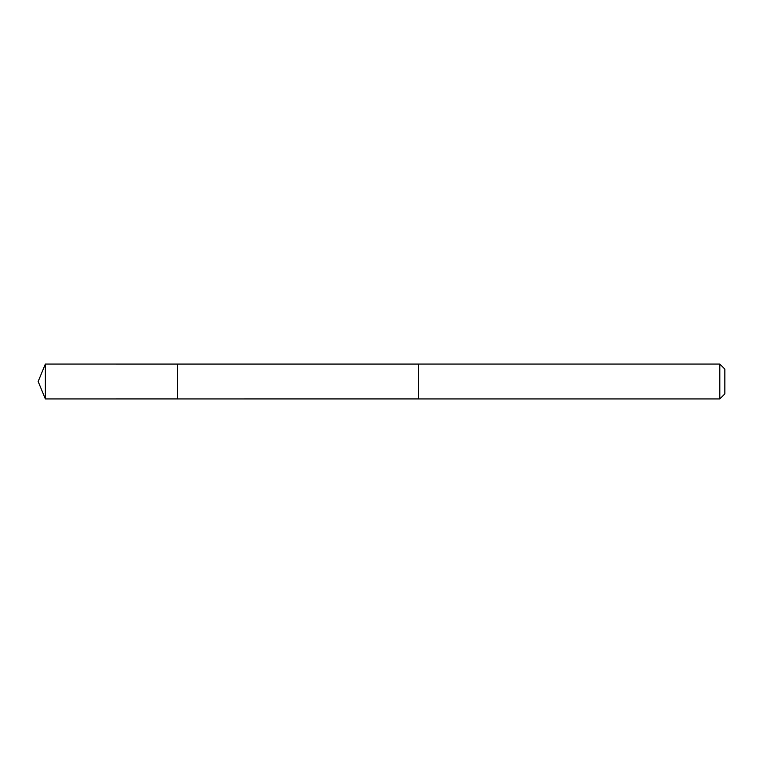 <?xml version="1.0" encoding="UTF-8"?>
<svg xmlns="http://www.w3.org/2000/svg" width="763" height="763" viewBox="0 0 763 763"><rect width="100%" height="100%" fill="white"/><g stroke="black" fill="none" stroke-linecap="round" stroke-linejoin="round"><path stroke-width="0.57" stroke-dasharray="3.81 2.86" d="M177.607 366.812L177.607 398.925L177.607 366.812M45.37 398.935L45.37 364.065M418.477 398.925L418.477 364.075M418.477 398.935L418.477 364.065M719.814 398.935L719.814 364.065M724.85 393.899L724.85 369.101"/><path stroke-width="1.14" d="M177.607 398.925L177.607 364.075L45.37 364.065L45.37 398.935L177.607 398.925L177.607 364.075L418.477 364.075L418.477 398.925L45.37 398.935L38.15 381.5L45.37 398.935M418.477 396.188L418.477 398.935L719.814 398.935L719.814 364.065L418.477 364.065L418.477 396.188M719.814 364.065L724.85 369.101L724.85 393.899L719.814 398.935M38.15 381.5L45.37 364.065"/></g></svg>
